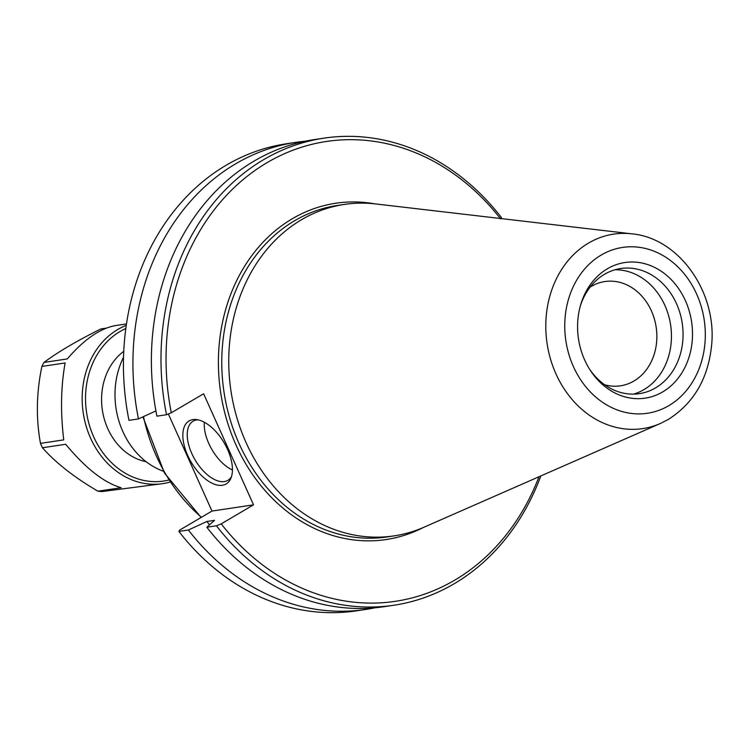 <?xml version="1.0" encoding="UTF-8"?>
<svg xmlns="http://www.w3.org/2000/svg" width="749" height="749" viewBox="0 0 749 749"><rect width="100%" height="100%" fill="white"/><g stroke="black" fill="none" stroke-linecap="round" stroke-linejoin="round"><path stroke-width="1.12" d="M660.318 423.513L423.962 527.23A167.589 139.82 -98.5 0 1 394.058 535.881A167.589 139.82 -98.5 0 1 230.954 390.856A167.589 139.82 -98.5 0 1 344.409 204.411A167.589 139.82 -98.5 0 1 375.539 203.925L631.913 233.838A98.316 82.025 81.5 0 0 547.088 343.51A98.316 82.025 81.5 0 0 660.318 423.513L668.314 419.421C693.649 403.308 708.067 378.76 711.55 345.766C717.345 293.037 679.624 238.21 631.913 233.838M163.451 471.261A76.173 63.553 -98.5 0 1 123.529 357.273M375.043 607.785A236.141 197.015 -98.5 0 1 365.858 609.433L356.374 610.847A236.141 197.015 -98.5 0 1 178.899 531.425L179.685 530.086L211.995 511.071L168.356 413.972M295.902 142.347A236.141 197.015 -98.5 0 0 138.462 418.925L128.968 420.348A236.141 197.015 -98.5 0 1 286.408 143.771L295.902 142.347A236.141 197.015 -98.5 0 1 305.171 141.233M500.641 218.914L501.437 217.575A236.141 197.015 81.5 0 0 323.961 138.153A236.141 197.015 81.5 0 0 166.521 414.721L171.296 412.783A232.49 193.972 -98.5 0 1 266.897 162.758A232.49 193.972 -98.5 0 1 500.304 218.483M171.296 412.783L203.606 393.768L253.527 504.845L221.217 523.869L216.442 525.807A236.141 197.015 81.5 0 0 393.918 605.229A236.141 197.015 81.5 0 0 540.834 475.943M538.99 476.748A232.49 193.972 -98.5 0 1 221.217 523.869M590.062 287.176A52.711 43.976 -98.5 0 1 604.864 281.549A52.711 43.976 -98.5 0 1 651.405 310.882A52.711 43.976 -98.5 0 1 620.481 385.819A52.711 43.976 -98.5 0 1 604.677 384.771M633.542 394.124A63.253 52.776 81.5 0 0 670.617 325.01A63.253 52.776 81.5 0 0 614.92 269.78M584.66 359.988A68.562 57.196 -98.5 0 1 580.672 304.759A68.562 57.196 -98.5 0 1 663.361 272.758A68.562 57.196 -98.5 0 1 678.987 377.093A68.562 57.196 -98.5 0 1 590.549 370.718A68.562 57.196 -98.5 0 1 584.66 359.988M589.763 369.491A63.253 52.776 81.5 0 0 639.403 393.646A63.253 52.776 81.5 0 0 682.227 323.268A63.253 52.776 81.5 0 0 620.659 268.526A63.253 52.776 81.5 0 0 580.278 306.163M204.346 422.258A34.314 17.929 -120.5 0 0 208.812 443.539A34.314 17.929 -120.5 0 0 232.433 469.969M187.699 455.429A36.561 19.109 59.5 0 1 196.107 419.543A36.561 19.109 59.5 0 1 224.101 442.753A36.561 19.109 59.5 0 1 230.804 478.489A36.561 19.109 59.5 0 1 211.003 482.674A36.561 19.109 59.5 0 1 187.699 455.429M197.97 419.824A34.314 17.929 -120.5 0 0 193.102 421.181A34.314 17.929 -120.5 0 0 191.8 453.557A34.314 17.929 -120.5 0 0 227.911 480.324A34.314 17.929 -120.5 0 0 231.46 476.72M365.858 609.433A236.141 197.015 -98.5 0 1 188.383 530.002L178.899 531.425M216.442 525.807L206.836 527.24L214.523 520.349L206.855 521.501A219.017 182.728 81.5 0 0 209.561 524.796M206.855 521.501L188.383 530.002M206.836 527.24A236.141 197.015 81.5 0 0 384.312 606.671L393.918 605.229M211.995 511.071L253.527 504.845M323.961 138.153L314.355 139.586A236.141 197.015 81.5 0 0 156.916 416.163L166.521 414.721M138.462 418.925L155.904 410.892M126.253 325.394A81.66 68.131 81.5 0 0 84.656 420.442A81.66 68.131 81.5 0 0 162.711 483.648A81.66 68.131 81.5 0 0 170.042 482.056M168.731 480.043A79.225 66.099 -98.5 0 1 89.112 424.252A79.225 66.099 -98.5 0 1 125.813 328.549M123.754 351.347A60.089 50.136 81.5 0 0 103.016 413.785A60.089 50.136 81.5 0 0 146.177 461.74M126.469 323.933L115.589 325.562C100.188 328.296 84.066 339.428 67.251 358.94L43.985 362.422A81.66 68.131 81.5 0 0 41.869 366.448L65.126 362.965C60.884 386.587 60.416 412.231 63.74 439.888L40.483 443.371A81.66 68.131 81.5 0 0 42.45 447.752L65.706 444.269C85.629 468.331 104.12 482.805 121.188 487.711L97.932 491.194A81.66 68.131 81.5 0 0 102.023 491.559L162.711 483.648M43.985 362.422C57.935 352.011 76.894 340.861 100.853 328.951L106.218 328.146M40.483 443.371C35.933 418.476 36.392 392.841 41.869 366.448M97.932 491.194C74.432 477.469 55.932 462.985 42.45 447.752M201.434 517.278A167.589 139.82 -98.5 0 1 143.49 416.613M374.556 203.812A170.023 141.851 81.5 0 0 220.637 392.401A170.023 141.851 81.5 0 0 423.054 527.624M394.058 535.881L387.083 536.93A167.589 139.82 -98.5 0 1 223.979 391.905A167.589 139.82 -98.5 0 1 337.434 205.451L344.409 204.411M668.866 405.621A83.841 69.947 -98.5 0 1 564.765 324.102A83.841 69.947 -98.5 0 1 671.469 261.289A83.841 69.947 -98.5 0 1 668.866 405.621M201.135 517.465L164.462 473.031L142.928 416.865"/></g></svg>
